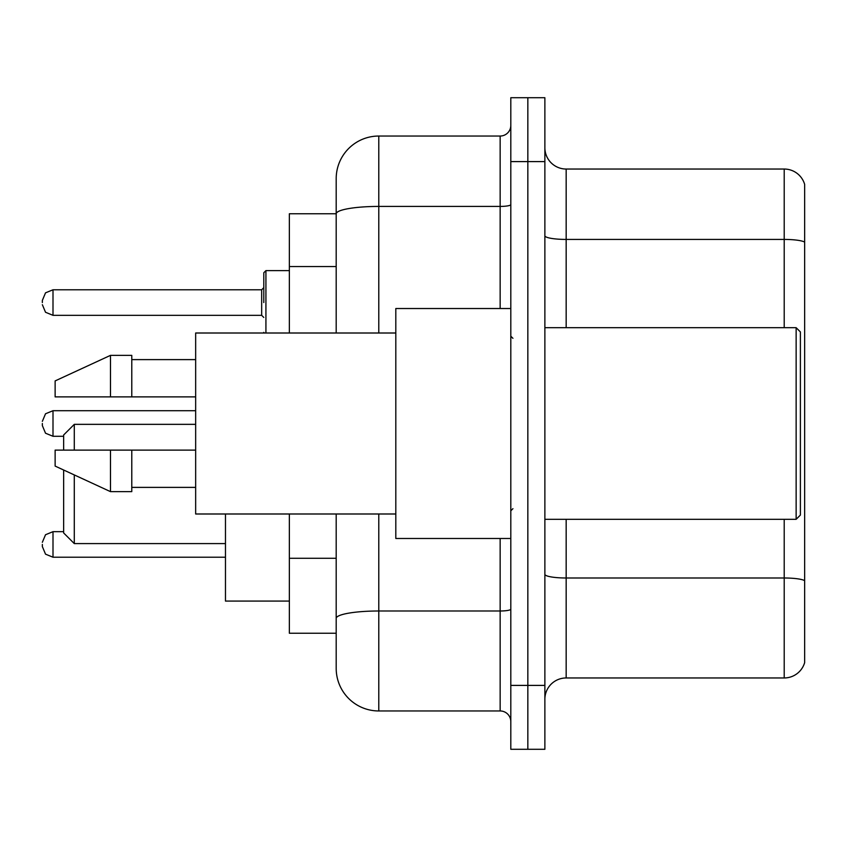 <?xml version="1.0" encoding="UTF-8"?>
<svg xmlns="http://www.w3.org/2000/svg" width="847" height="847" viewBox="0 0 847 847"><rect width="100%" height="100%" fill="white"/><g stroke="black" fill="none" stroke-linecap="round" stroke-linejoin="round"><path stroke-width="1.27" d="M336.195 213.762L289.356 213.762L289.356 333.009M378.789 513.991L378.789 710.961A42.583 42.583 0 0 1 336.195 668.368L336.195 633.238L289.356 633.238L289.356 513.991M336.195 668.368L336.195 513.991M510.805 685.403L510.805 749.288L527.84 749.288L527.84 685.403L527.84 749.288L544.875 749.288L544.875 685.403L527.84 685.403L527.84 161.597L527.84 685.403L510.805 685.403L510.805 161.597L527.84 161.597L527.84 97.712L527.84 161.597L544.875 161.597L544.875 685.403M544.875 161.597L544.875 97.712L510.805 97.712L510.805 161.597M378.789 710.961L500.154 710.961L500.154 538.48M336.195 254.841L336.195 178.632A42.583 42.583 0 0 1 378.789 136.039L500.154 136.039A10.651 10.651 0 0 0 510.805 125.398M336.195 625.785L336.195 569.978M336.195 333.009L336.195 213.815A42.583 7.39 180 0 1 378.789 206.424L500.154 206.424L500.154 136.039M336.195 178.632L336.195 202.052M510.805 721.602A10.651 10.651 0 0 0 500.154 710.961M804.65 580.947L804.65 662.619A21.291 21.291 0 0 1 784.206 677.96L566.167 677.96A21.291 21.291 0 0 0 544.875 699.251M804.65 184.381A21.291 21.291 0 0 0 784.206 169.04A21.291 21.291 0 0 1 804.65 184.381L804.65 662.619M804.65 242.094A21.291 3.695 180 0 0 784.206 239.426L784.206 169.04L566.167 169.04A21.291 21.291 0 0 1 544.875 147.749A21.291 21.291 0 0 0 566.167 169.04L566.167 327.683M63.641 470.021L63.641 532.943L74.292 543.594L225.471 543.594M74.292 474.934L74.292 543.594M225.471 513.991L225.471 601.084L289.356 601.084M63.641 450.117L63.641 434.998L74.292 424.347L74.292 450.117M796.138 327.683L800.394 331.939L800.394 515.061L796.138 519.317L796.138 327.683L544.875 327.683M510.805 308.52L395.814 308.52L395.814 538.48L510.805 538.48M395.814 333.009L195.657 333.009L195.657 513.991L395.814 513.991M110.491 396.883L55.129 396.883L55.129 380.917L110.491 355.359L110.491 396.883L195.657 396.883M110.491 355.359L131.783 355.359L131.783 396.883M195.657 450.117L131.783 450.117L131.783 491.641L110.491 491.641L110.491 450.117L55.129 450.117L55.129 466.083L110.491 491.641M55.129 450.117L69.221 450.117M131.783 450.117L110.491 450.117M42.35 544.441L42.35 546.58L42.35 544.441M42.35 423.5L42.35 425.628L42.35 423.5M263.798 302.559L263.798 272.745L263.798 302.559M42.35 302.559L42.35 300.42L42.35 302.559M336.195 266.551L289.356 266.551M336.195 558.268L289.356 558.268M510.805 609.152A10.651 1.853 0 0 1 500.154 610.994L378.789 610.994A42.583 7.39 180 0 0 336.195 618.395M378.789 136.039L378.789 333.009M500.154 308.52L500.154 206.424A10.651 1.853 0 0 0 510.805 204.572M804.65 580.65A21.291 3.695 180 0 0 784.206 577.993L566.167 577.993L566.167 677.96M784.206 677.96L784.206 519.317M784.206 327.683L784.206 239.426L566.167 239.426A21.291 3.695 0 0 1 544.875 235.731M566.167 519.317L566.167 577.993A21.291 3.695 0 0 1 544.875 574.298M42.35 542.313L45.526 534.732L53.001 531.672L45.526 534.732L42.35 542.313L45.526 534.732L53.001 531.672L45.526 534.732L42.35 542.313L45.526 534.732L53.001 531.672L53.001 557.22L45.526 554.16L42.35 546.58L45.526 554.16L53.001 557.22L45.526 554.16L42.35 546.58L45.526 554.16L53.001 557.22L225.471 557.22M195.657 410.721L53.001 410.721L53.001 436.279L45.526 433.219L42.35 425.628M289.356 270.617L265.926 270.617L265.926 333.009M261.67 289.78L53.001 289.78L53.001 315.328L261.67 315.328L261.67 289.78L263.798 287.652M74.292 424.347L195.657 424.347M544.875 519.317L796.138 519.317M512.933 338.324L510.805 336.195M131.783 359.615L195.657 359.615M131.783 487.385L195.657 487.385M512.933 508.676L510.805 510.805M53.001 531.672L63.641 531.672M53.001 557.22L45.526 554.16L42.35 546.58M53.001 436.279L63.641 436.279M53.001 410.721L45.526 413.781L42.35 421.372M263.893 333.009L263.798 332.363M53.001 315.328L45.526 312.268L42.35 304.687M53.001 289.78L45.526 292.84L42.35 300.42M261.67 315.328L263.798 317.456M265.926 270.617L263.798 272.745"/></g></svg>

